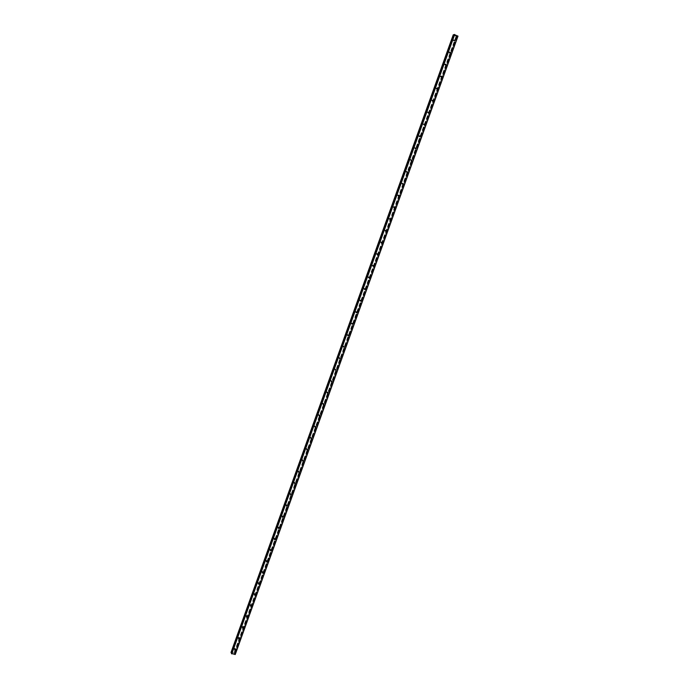 <?xml version="1.0" encoding="UTF-8"?>
<svg xmlns="http://www.w3.org/2000/svg" width="689" height="689" viewBox="0 0 689 689"><rect width="100%" height="100%" fill="white"/><g stroke="black" fill="none" stroke-linecap="round" stroke-linejoin="round"><path stroke-width="0.52" stroke-dasharray="3.44 2.58" d="M453.095 40.35L453.982 40.772L453.095 40.35M448.763 52.407L449.65 52.82L448.763 52.407M445.327 64.473L444.431 64.439L445.154 65.085L445.352 64.611M440.994 76.445L440.107 76.445L440.831 77.09L441.029 76.677M436.68 88.407L435.792 88.425L436.714 88.7M432.365 100.361L431.486 100.387L432.399 100.697M428.067 112.29L427.189 112.324L428.093 112.669M423.778 124.192L422.9 124.244L423.795 124.606M419.498 136.086L418.619 136.129L419.506 136.525M415.226 147.954L414.347 148.006L415.226 148.419M410.963 159.796L410.084 159.848L410.954 160.287M406.708 171.621L405.83 171.673L406.682 172.129M402.462 183.429L401.575 183.472L402.419 183.946M398.233 195.211L397.338 195.254L398.173 195.736M394.005 206.976L393.109 207.01L393.927 207.51M389.785 218.714L388.88 218.74L389.69 219.257M385.573 230.436L384.669 230.453L385.461 230.979M381.37 242.132L380.457 242.14L381.241 242.674M377.176 253.81L376.263 253.802L377.021 254.353M372.99 265.463L372.069 265.446L372.818 266.006M368.804 277.099L367.883 277.073L368.624 277.633M364.636 288.708L363.714 288.674L364.438 289.242M360.476 300.301L359.546 300.249L360.252 300.817M356.316 311.876L355.386 311.807L356.084 312.384M352.165 323.425L351.235 323.339L351.915 323.916M348.023 334.957L347.092 334.845L347.764 335.431M343.889 346.464L342.95 346.343L343.622 346.92M339.763 357.944L338.824 357.806L339.479 358.392M335.638 369.416L334.708 369.252L335.354 369.838M331.521 380.862L330.591 380.681L331.237 381.267M327.396 392.36L326.483 392.084L327.129 392.67M323.296 403.745L322.771 403.125L322.392 403.461L323.02 404.047M319.205 415.097L318.688 414.477L318.301 414.821L318.929 415.407M315.131 426.431L314.623 425.819L314.218 426.164L314.847 426.741M311.04 437.773L310.558 437.127L310.145 437.481L310.782 438.049M306.967 449.09L306.51 448.427L306.08 448.78L306.717 449.34M302.893 460.398L302.462 459.701L302.023 460.054L302.669 460.614M298.819 471.681L298.432 470.949L297.967 471.31L298.63 471.853M294.746 482.946L294.401 482.179L293.927 482.541L294.599 483.075M290.663 494.211L290.379 493.393L289.888 493.755L290.603 494.254M285.857 504.942L286.262 505.545L286.77 505.183L286.366 504.581L285.857 504.942M281.835 516.113L282.232 516.716L282.757 516.354L282.361 515.751L281.835 516.113M277.822 527.266L278.201 527.86L278.744 527.498L278.365 526.904L277.822 527.266M273.817 538.393L274.179 538.979L274.739 538.617L274.377 538.031L273.817 538.393M269.821 549.503L270.166 550.089L270.734 549.727L270.389 549.142L269.821 549.503M265.833 560.588L266.161 561.165L266.746 560.803L266.419 560.226L265.833 560.588M261.846 571.655L262.156 572.232L262.767 571.87L262.449 571.302L261.846 571.655M257.867 582.705L258.168 583.264L258.788 582.911L258.487 582.343L257.867 582.705M253.897 593.729L254.181 594.288L254.818 593.935L254.534 593.375L253.897 593.729M249.943 604.735L250.202 605.286L250.856 604.933L250.589 604.382L249.943 604.735M245.982 615.716L246.24 616.259L246.903 615.914L246.653 615.372L245.982 615.716M242.037 626.68L242.278 627.223L242.959 626.878L242.717 626.344L242.037 626.68M238.101 637.626L238.325 638.16L239.023 637.816L238.799 637.291L238.101 637.626M234.165 648.556L234.372 649.072L235.087 648.737L234.88 648.22L234.165 648.556M455.593 35.389L454.947 35.303L455.593 35.389M457.996 36.147L235.138 654.24L234.053 652.845L231.013 652.466L453.267 34.786L231.082 652.457M453.319 34.838L456.066 36.293L457.763 36.207M453.284 34.812L231.039 652.457M454.06 34.898L231.633 652.948M453.457 35.01L231.332 652.345M234.716 653.353L456.919 36.431M234.424 653.465L456.721 36.198L234.424 653.465M456.712 36.172L234.398 653.482M456.239 36.328L234.2 652.939M456.17 36.319L234.148 652.896M456.066 36.293L234.053 652.845M453.508 35.07L231.392 652.319M457.651 36.198L235.052 654.162M456.91 36.026L234.415 653.801M456.79 36.017L234.338 653.723M456.661 36.052L234.294 653.516M456.867 36.371L234.656 653.361M456.902 36.396L234.691 653.361M456.816 36.457L234.691 653.224M456.755 36.457L234.648 653.189M456.712 36.448L234.604 653.163M456.652 36.422L234.553 653.138M454.206 34.932L231.754 653.017M454.318 34.941L231.84 653.094M454.456 34.898L231.874 653.293M453.827 41.004L454.413 40.849M449.486 53.053L450.046 52.924M445.154 65.085L445.688 64.973M440.831 77.09L441.339 76.996M436.507 89.07L436.998 88.993M432.201 101.033L432.658 100.973M427.903 112.962L428.334 112.918M246.24 616.259L246.455 616.707M242.278 627.223L242.502 627.688M238.325 638.16L238.558 638.66M234.372 649.072L234.613 649.606M234.88 648.22L235.337 649.236M238.799 637.291L239.264 638.29M242.717 626.344L243.191 627.317M246.653 615.372L247.136 616.328M250.589 604.382L251.08 605.321M254.534 593.375L255.033 594.288M258.487 582.343L258.995 583.239M262.449 571.302L262.965 572.171M266.419 560.226L266.944 561.079M270.389 549.142L270.923 549.968M274.377 538.031L274.92 538.832M278.365 526.904L278.916 527.679M282.361 515.751L282.921 516.509M286.366 504.581L286.934 505.321M290.379 493.393L290.956 494.108M294.401 482.179L294.987 482.868M298.432 470.949L299.026 471.62M302.462 459.701L303.074 460.338M306.51 448.427L307.122 449.047M310.558 437.127L311.187 437.73M314.623 425.819L315.252 426.388M318.688 414.477L319.334 415.028M322.771 403.125L323.417 403.651M326.853 391.748L327.516 392.248M330.944 380.345L331.616 380.828M335.043 368.925L335.724 369.382M339.152 357.479L339.841 357.91M343.268 346.016L343.975 346.421M347.402 334.527L348.109 334.914M351.536 323.02L352.251 323.382M355.679 311.488L356.402 311.824M359.822 299.939L360.562 300.249M363.981 288.364L364.731 288.657M368.15 276.771L368.908 277.03M372.327 265.153L373.093 265.394M376.513 253.518L377.288 253.724M380.707 241.848L381.491 242.037M384.901 230.169L385.702 230.333M389.113 218.456L389.914 218.602M393.333 206.734L394.142 206.846M397.553 194.978L398.38 195.065M401.79 183.205L402.626 183.265M406.036 171.406L406.88 171.44M410.282 159.59L411.135 159.598M414.545 147.747L415.407 147.73M418.809 135.879L419.687 135.836M423.089 123.986L423.968 123.925M427.369 112.074L428.265 111.988M431.667 100.146L432.571 100.026M435.965 88.183L436.878 88.046M440.271 76.203L441.201 76.04M444.594 64.198L445.525 64.008M448.918 52.175L449.865 51.951M453.259 40.117L454.215 39.876M456.712 36.216L234.432 653.43M453.474 34.993L231.306 652.388"/><path stroke-width="1.03" d="M454.938 40.522L454.051 40.1L454.938 40.522M450.597 52.597L449.702 52.183L450.597 52.597M446.257 64.654L445.361 64.241L446.257 64.654M441.925 76.686L441.029 76.272L441.925 76.686M437.601 88.683L436.705 88.287L437.601 88.683M433.286 100.672L432.391 100.275L433.286 100.672M428.98 112.626L428.084 112.238L428.98 112.626M424.674 124.563L423.787 124.175L424.674 124.563M419.506 136.525L419.687 135.836L420.385 136.474L419.498 136.095M415.226 148.419L415.226 147.954M416.104 148.368L415.209 147.989L416.104 148.368M410.954 160.287L410.963 159.796M411.833 160.236L410.937 159.857L411.833 160.236M406.682 172.129L406.708 171.621M407.569 172.078L406.674 171.707L407.569 172.078M402.419 183.946L402.462 183.429M403.306 183.903L402.41 183.532L403.306 183.903M398.173 195.736L398.233 195.211M399.06 195.702L398.164 195.34L399.06 195.702M393.927 207.51L394.005 206.976M394.823 207.475L393.919 207.122L394.823 207.475M389.69 219.257L389.785 218.714M390.585 219.231L389.69 218.878L390.585 219.231M385.461 230.979L385.573 230.436M386.365 230.961L385.461 230.617L386.365 230.961M381.241 242.674L381.37 242.132M382.145 242.666L381.25 242.33L382.145 242.666M377.021 254.353L377.176 253.81M377.934 254.353L377.038 254.017L377.934 254.353M372.818 266.006L372.99 265.463M373.739 266.014L372.835 265.687L373.739 266.014M368.624 277.633L368.804 277.099M369.545 277.658L368.641 277.331L369.545 277.658M364.438 289.242L364.636 288.708M365.359 289.277L364.455 288.958L365.359 289.277M360.252 300.817L360.476 300.301M361.182 300.878L360.278 300.559L361.182 300.878M356.084 312.384L356.316 311.876M357.014 312.453L356.11 312.143L357.014 312.453M351.915 323.916L352.165 323.425M352.854 324.002L351.95 323.701L352.854 324.002M347.764 335.431L348.023 334.957M348.703 335.534L347.799 335.233L348.703 335.534M343.622 346.92L343.889 346.464M344.56 347.049L343.647 346.748L344.56 347.049M339.479 358.392L339.763 357.944M340.418 358.538L339.513 358.237L340.418 358.538M336.292 370.002L335.379 369.709L336.292 370.002M332.167 381.448L331.263 381.155L332.167 381.448M328.059 392.868L327.688 393.204L327.146 392.584L327.516 392.248L328.059 392.868M323.951 404.271L323.572 404.615L323.038 403.995L323.417 403.651L323.951 404.271M319.851 415.648L319.463 415.992L318.938 415.372L319.334 415.028L319.851 415.648M314.847 426.741L315.252 426.388L315.76 427.008L315.355 427.352L315.131 426.431M311.678 438.342L311.264 438.695L310.765 438.083L311.187 437.73L311.678 438.342M307.604 449.659L307.173 450.012L306.691 449.4L307.122 449.047L307.604 449.659M303.539 460.95L303.091 461.311L302.626 460.7L303.074 460.338L303.539 460.95M299.482 472.223L299.017 472.585L298.561 471.974L299.026 471.62L299.482 472.223M295.426 483.48L294.952 483.842L294.513 483.23L294.987 482.868L295.426 483.48M291.378 494.711L290.887 495.072L290.465 494.469L290.956 494.108L291.378 494.711M287.347 505.915L286.839 506.277L286.426 505.683L286.934 505.321L287.347 505.915M283.317 517.112L282.791 517.473L282.395 516.871L282.921 516.509L283.317 517.112M279.295 528.274L278.752 528.635L278.373 528.05L278.916 527.679L279.295 528.274M275.281 539.427L274.722 539.788L274.36 539.194L274.92 538.832L275.281 539.427M271.277 550.545L270.699 550.907L270.355 550.33L270.923 549.968L271.277 550.545M267.272 561.656L266.686 562.017L266.359 561.44L266.944 561.079L267.272 561.656M263.284 572.74L262.673 573.102L262.363 572.525L262.965 572.171L263.284 572.74M259.297 583.807L258.676 584.16L258.375 583.592L258.995 583.239L259.297 583.807M255.318 594.848L254.68 595.201L254.396 594.641L255.033 594.288L255.318 594.848M251.347 605.872L250.693 606.225L250.426 605.674L251.08 605.321L251.347 605.872M247.385 616.87L246.722 617.223L246.464 616.681L247.136 616.328L247.385 616.87M243.432 627.86L242.752 628.204L242.511 627.662L243.191 627.317L243.432 627.86M239.488 638.815L238.782 639.159L238.566 638.634L239.264 638.29L239.488 638.815M235.543 649.761L234.828 650.097L234.622 649.572L235.337 649.236L235.543 649.761M454.197 34.528L457.996 36.147L235.25 654.49L231.444 653.516L454.206 34.553M454.06 34.898L453.259 34.777L231.004 652.483L231.633 652.948M231.013 652.466L453.276 34.769M457.909 36.035L235.104 654.55M453.939 34.872L231.538 652.879M454.008 34.881L231.59 652.922M454.447 34.45L231.556 653.766M454.714 34.51L231.78 653.895M453.362 34.743L231.048 652.595M453.422 34.751L231.091 652.629M453.465 34.76L231.125 652.655M453.526 34.777L231.177 652.672M454.215 34.51L231.444 653.516M436.998 88.993L437.429 88.933M432.658 100.973L433.105 100.913M428.334 112.918L428.791 112.875M424.019 124.847L424.493 124.812M419.704 136.749L420.195 136.732M415.407 148.635L415.906 148.626M411.109 160.485L411.634 160.494M406.829 172.319L407.363 172.345M402.548 184.127L403.099 184.17M398.285 195.909L398.845 195.969M394.022 207.673L394.599 207.751M389.776 219.403L390.362 219.507M385.53 231.125L386.124 231.246M381.301 242.812L381.904 242.959M377.081 254.482L377.684 254.646M372.861 266.126L373.481 266.316M368.658 277.745L369.278 277.96M364.464 289.346L365.084 289.587M360.278 300.921L360.898 301.188M356.101 312.479L356.721 312.763M351.933 324.011L352.553 324.321M347.773 335.526L348.393 335.862M343.63 347.015L344.233 347.368M339.488 358.487L340.09 358.866M335.354 369.933L335.948 370.329M331.228 381.361L331.814 381.784M327.12 392.773L327.688 393.204M323.012 404.159L323.572 404.615M318.912 415.527L319.463 415.992M314.821 426.87L315.355 427.352M310.739 438.195L311.264 438.695M306.665 449.504L307.173 450.012M302.6 460.786L303.091 461.311M298.544 472.06L299.017 472.585M294.496 483.299L294.952 483.842M290.448 494.53L290.887 495.072M286.417 505.735L286.839 506.277M282.387 516.922L282.791 517.473M278.365 528.084L278.752 528.635M274.351 539.237L274.722 539.788M270.346 550.365L270.699 550.907M266.342 561.466L266.686 562.017M262.354 572.559L262.673 573.102M258.366 583.626L258.676 584.16M254.387 594.667L254.68 595.201M250.417 605.7L250.693 606.225M246.455 616.707L246.722 617.223M242.502 627.688L242.752 628.204M238.558 638.66L238.782 639.159M234.613 649.606L234.828 650.097"/></g></svg>
